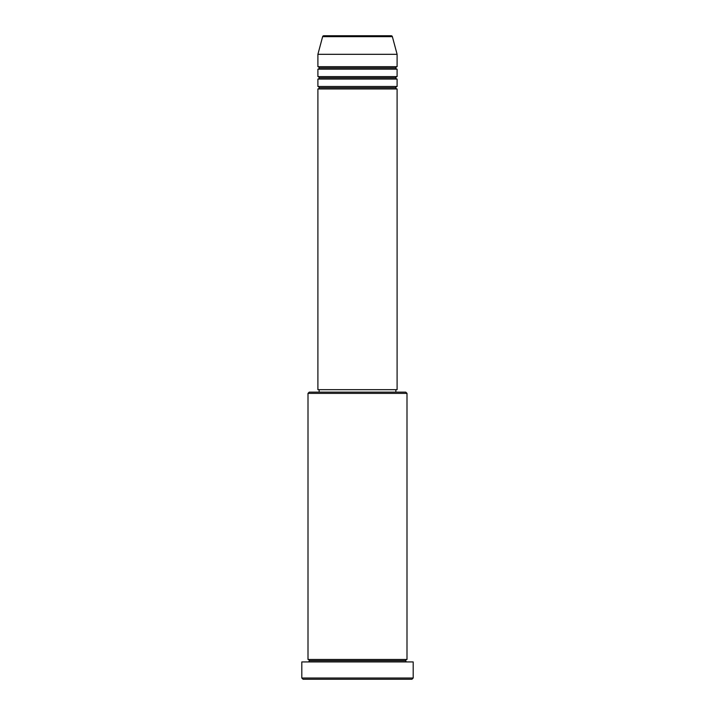 <?xml version="1.0" encoding="UTF-8"?>
<svg xmlns="http://www.w3.org/2000/svg" width="715" height="715" viewBox="0 0 715 715"><rect width="100%" height="100%" fill="white"/><g stroke="black" fill="none" stroke-linecap="round" stroke-linejoin="round"><path stroke-width="1.07" d="M391.177 35.75L323.824 35.75A1.233 1.233 0 0 0 322.626 36.671L392.374 36.671A1.233 1.233 0 0 0 391.177 35.75L323.824 35.75A1.233 1.233 0 0 0 322.626 36.671L317.898 54.313L397.102 54.313L392.374 36.671L322.626 36.671L317.898 54.313L317.898 66.692A1.233 1.233 0 0 1 319.14 67.925A1.233 1.233 0 0 1 317.898 69.158L317.898 76.585A1.233 1.233 0 0 1 319.14 77.828A1.233 1.233 0 0 1 317.898 79.061L317.898 86.488A1.233 1.233 0 0 1 319.14 87.722A1.233 1.233 0 0 1 317.898 88.964L317.898 389.675L397.102 389.675L397.102 88.964A1.233 1.233 0 0 1 395.86 87.722A1.233 1.233 0 0 1 397.093 86.488L397.102 79.061A1.233 1.233 0 0 1 395.86 77.828A1.233 1.233 0 0 1 397.093 76.585L397.102 69.158A1.233 1.233 0 0 1 395.86 67.925A1.233 1.233 0 0 1 397.093 66.692L397.102 54.313L317.898 54.313L317.898 66.692L397.102 66.692A1.233 1.233 0 0 0 395.86 67.925L319.14 67.925A1.233 1.233 0 0 0 317.898 66.692L397.102 66.692L397.102 54.313L392.374 36.671A1.233 1.233 0 0 0 391.177 35.75M406.996 393.384L405.763 392.151L309.238 392.151L308.004 393.384L406.996 393.384L308.004 393.384L308.004 659.453A1.233 1.233 0 0 1 309.238 660.687A1.233 1.233 0 0 1 308.004 661.929A1.233 1.233 0 0 0 309.238 660.687A1.233 1.233 0 0 0 308.004 659.453L406.996 659.453L406.996 393.384L406.996 659.453A1.233 1.233 0 0 0 405.763 660.687A1.233 1.233 0 0 1 406.996 659.453L308.004 659.453L308.004 393.384L309.238 392.151L405.763 392.151L406.996 393.384M301.81 678.017L303.053 679.25L411.947 679.25L413.19 678.017L301.81 678.017L413.19 678.017L413.19 661.929L301.81 661.929L301.81 678.017L301.81 661.929L413.19 661.929L413.19 678.017L411.947 679.25L303.053 679.25L301.81 678.017M406.996 661.929A1.233 1.233 0 0 1 405.763 660.687L309.238 660.687L405.763 660.687A1.233 1.233 0 0 0 406.996 661.929M317.898 86.488L397.102 86.488A1.233 1.233 0 0 0 395.86 87.722L319.14 87.722A1.233 1.233 0 0 0 317.898 86.488L317.898 79.061A1.233 1.233 0 0 0 319.14 77.828A1.233 1.233 0 0 0 317.898 76.585L397.102 76.585A1.233 1.233 0 0 0 395.86 77.828L319.14 77.828L395.86 77.828A1.233 1.233 0 0 0 397.093 79.061L317.898 79.061L397.102 79.061L397.102 86.488L317.898 86.488M397.102 88.964L317.898 88.964A1.233 1.233 0 0 0 319.14 87.722L395.86 87.722A1.233 1.233 0 0 0 397.093 88.964L397.102 389.675L317.898 389.675L317.898 88.964L397.102 88.964M395.86 392.151L395.86 389.675L395.86 392.151M319.14 389.675L319.14 392.151L319.14 389.675M397.102 69.158L317.898 69.158A1.233 1.233 0 0 0 319.14 67.925L395.86 67.925A1.233 1.233 0 0 0 397.093 69.158L397.102 76.585L317.898 76.585L317.898 69.158L397.102 69.158"/></g></svg>
